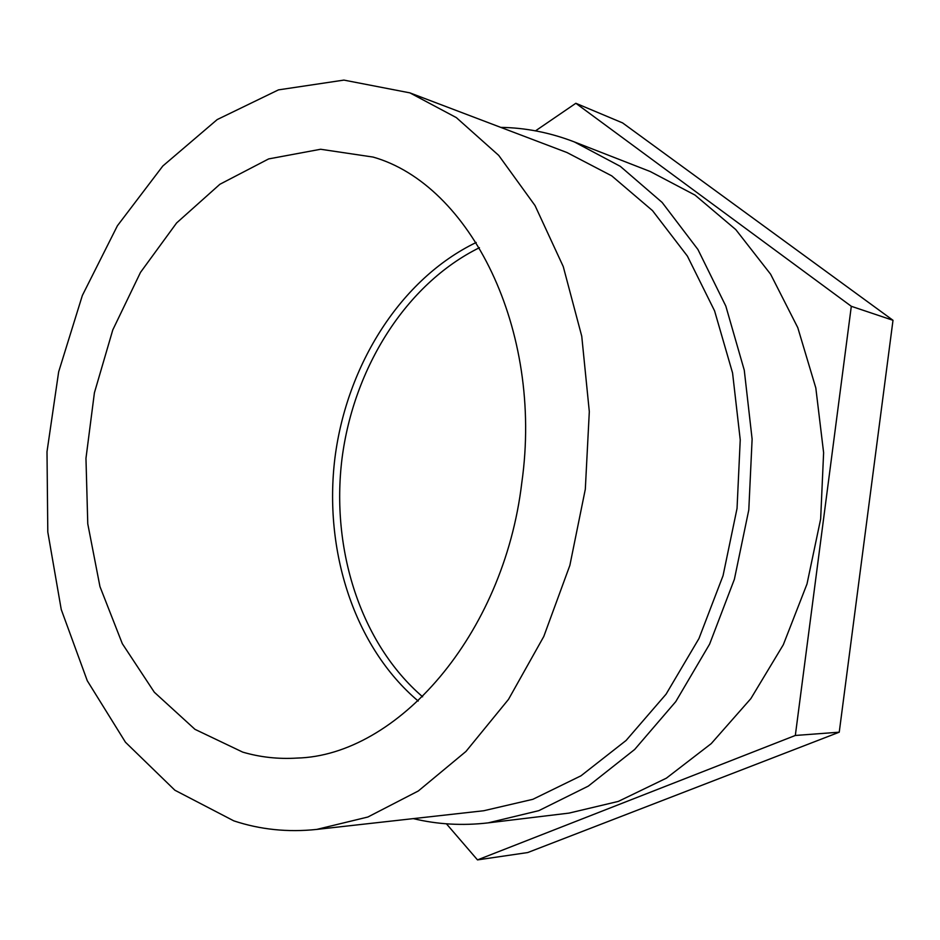 <?xml version="1.0" encoding="UTF-8"?>
<svg xmlns="http://www.w3.org/2000/svg" width="940" height="940" viewBox="0 0 940 940"><rect width="100%" height="100%" fill="white"/><g stroke="black" fill="none" stroke-linecap="round" stroke-linejoin="round"><path stroke-width="1.41" d="M500.773 127.382C525.613 127.758 550.135 132.611 574.328 141.917L620.294 166.333L662.136 202.441L697.927 249.488L725.821 306.088L744.269 370.184L752.118 439.133L748.792 509.915L734.387 579.287L709.618 644.111L675.789 701.593L634.676 749.462L588.299 786.11L538.785 810.668L488.189 822.864C462.433 825.861 437.476 824.439 413.318 818.623M488.189 822.864L569.053 813.1L618.32 801.409L666.378 778.167L711.227 743.622L750.849 698.632L783.326 644.723L807.002 583.987L820.655 518.998L823.616 452.669L815.814 387.938L797.778 327.649L770.612 274.21L735.773 229.583L695.024 195.097L650.221 171.515L574.328 141.917M233.802 820.855L174.875 790.223L125.467 742.248L87.279 680.748L61.241 609.484L47.799 532.028L47 451.752L58.656 371.852L82.356 295.466L117.406 225.764L162.82 166.004L217.187 119.58L278.463 89.876L343.899 80.1L409.875 92.86L456.335 117.606L498.729 155.405L535.024 205.555L563.26 266.584L581.754 336.25L589.31 411.626L585.314 489.235L569.863 565.387L543.778 636.498L508.505 699.372L465.958 751.448L418.323 790.975L367.857 817.025L316.698 829.421C287.816 832.464 260.18 829.609 233.802 820.855M316.698 829.421L483.712 810.75L532.874 799.306L581.002 775.794L626.111 740.45L666.084 694.167L698.972 638.507L723.048 575.68L737.042 508.423L740.238 439.803L732.566 372.957L714.576 310.858L687.387 256.079L652.501 210.619L611.74 175.862L566.985 152.538L409.875 92.86M242.708 752.118L194.968 729.334L154.325 692.24L122.317 643.677L99.957 586.584L87.773 523.85L85.963 458.332L94.411 392.779L112.788 329.905L140.495 272.389L176.614 222.945L219.901 184.263L268.64 158.919L320.622 149.26L373.062 157.062C469.53 184.405 543.614 328.824 521.806 482.666C503.652 635.898 396.598 755.548 297.04 758.075C278.311 759.238 260.204 757.252 242.708 752.118M479.435 247.69C405.88 284.056 353.663 367.951 342.031 458.45C330.751 548.995 360.431 643.254 422.624 696.798M477.497 859.9L527.704 852.557L839.244 732.19L893 320.293L622.597 122.917L575.844 103.283L851.311 306.299L795.322 735.468L477.497 859.9L446.43 823.816M535.518 130.848L575.844 103.283M795.322 735.468L839.244 732.19M851.311 306.299L893 320.293M418.206 701.052C354.098 646.873 323.43 550.288 334.981 457.557C346.884 364.873 400.64 278.969 476.216 242.461"/></g></svg>
